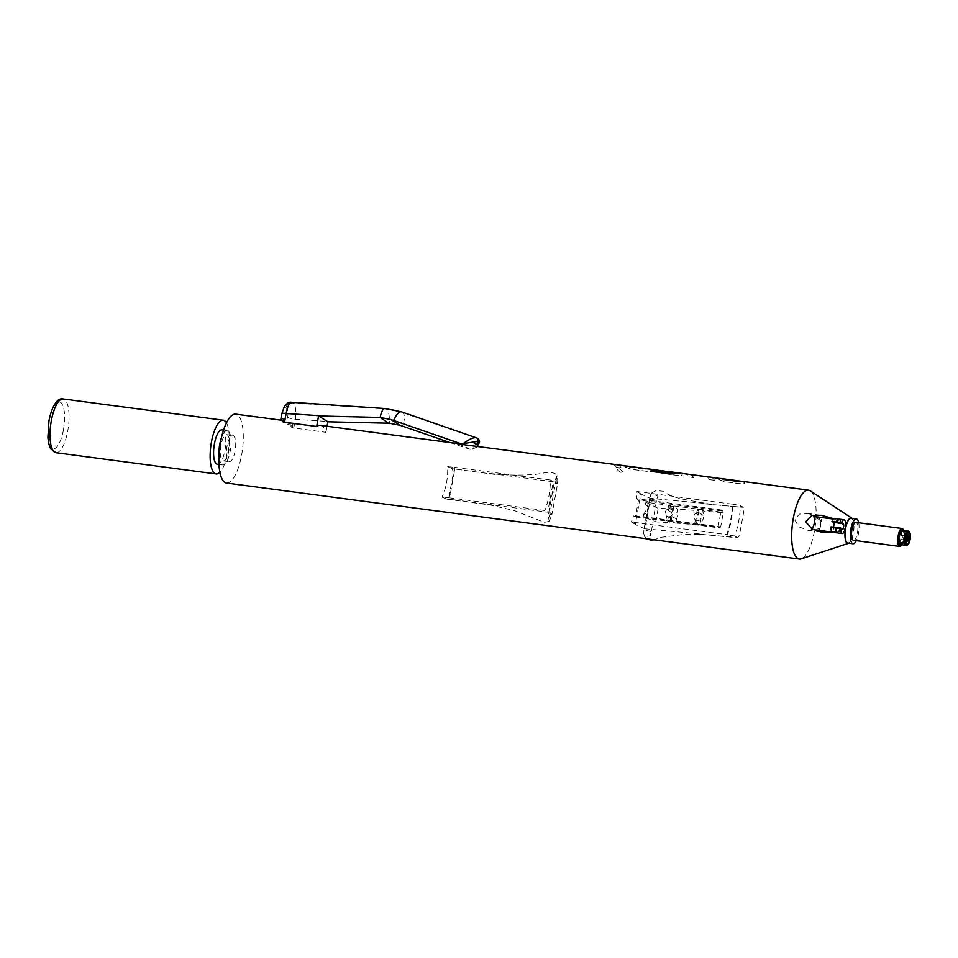 <?xml version="1.0" encoding="UTF-8"?>
<svg xmlns="http://www.w3.org/2000/svg" width="958" height="958" viewBox="0 0 958 958"><rect width="100%" height="100%" fill="white"/><g stroke="black" fill="none" stroke-linecap="round" stroke-linejoin="round"><path stroke-width="0.72" stroke-dasharray="4.79 3.59" d="M619.407 468.881L623.083 471.611L620.712 472.438L617.096 469.528L619.431 468.821L623.107 471.552L620.736 472.378L617.12 469.468L619.431 468.821M839.639 519.188A6.957 2.287 -82.4 0 1 839.974 519.308A6.957 2.287 -82.4 0 1 841.16 524.206A6.957 2.287 -82.4 0 1 840.046 530.325A6.957 2.287 -82.4 0 1 837.807 532.971M838.561 519.751A6.467 2.132 -82.4 0 1 839.424 519.727A6.467 2.132 -82.4 0 1 839.807 520.11A6.467 2.132 -82.4 0 1 840.525 524.541A6.467 2.132 -82.4 0 1 839.579 529.75A6.467 2.132 -82.4 0 1 838.202 532.133A6.467 2.132 -82.4 0 1 837.112 532.313A6.467 2.132 -82.4 0 1 836.909 532.157M809.103 513.775L799.367 514.075L794.865 520.038L798.852 526.852L808.289 530.409L819.33 529.678A15.639 5.149 -82.4 0 1 819.437 528.325A6.957 2.287 97.6 0 0 820.85 520.625A15.639 5.149 -82.4 0 1 821.21 519.428L809.103 513.775M899.646 542.551L900.927 539.426A2.227 0.73 97.6 0 0 901.143 539.725A2.227 0.73 97.6 0 0 901.25 539.761A2.227 0.73 97.6 0 0 902.149 538.312L907.034 538.959M900.927 539.426L906.783 540.204A2.227 0.73 97.6 0 0 906.879 540.372A2.227 0.73 97.6 0 0 906.998 540.504A2.227 0.73 97.6 0 0 907.034 540.516M458.104 443.638L468.103 448.224C471.839 447.853 472.833 447.039 471.085 445.757L468.63 445.039M449.949 442.56L469.719 449.242L472.306 449.29L476.725 447.051L477.731 445.254M649.775 497.968L644.063 529.115L643.668 533.45L644.71 536.672L650.65 535.75L656.505 500.351L657.906 496.268L651.691 492.975L649.775 497.968A6.981 0.982 10.4 0 0 649.68 498.1L650.686 494.567M731.062 536.899L698.502 534.253C700.166 534.313 706.645 534.875 701.795 534.157L644.878 528.804L650.47 498.328L707.315 503.68C712.369 504.411 705.735 503.848 704.094 503.788L743.336 507.345L743.815 511.392L739.468 535.091L737.744 537.809L702.717 534.492L685.796 534.205L659.559 537.51L654.494 539.845M651.691 492.975L656.074 490.544L662.708 491.226L666.792 493.574C669.45 494.831 670.995 496.016 681.174 498.902L708.345 503.824L704.094 503.788L743.336 507.345L740.354 505.513L732.307 504.171C731.984 515.272 730.116 525.427 726.715 534.636L631.346 521.978L635.274 524.385L640.866 493.921A139.066 19.591 -169.6 0 0 650.47 498.328M737.732 537.797L734.762 535.977A36.392 12.334 97.5 0 0 738.666 521.415A36.392 12.334 97.5 0 0 740.354 505.513M726.715 534.636L727.314 534.995A36.392 12.334 97.5 0 0 731.205 520.445A36.392 12.334 97.5 0 0 732.906 504.531M635.429 516.949L719.745 527.99L719.973 526.756L643.225 516.697L655.715 521.894L670.325 522.625L666.014 520.134L667.726 520.002L675.354 523.032L677.557 516.146L677.905 509.117L673.833 506.483L668.648 505.812L672.863 508.782L658.194 508.351L645.884 502.255L722.631 512.302L722.859 511.069L638.531 500.028L635.429 516.949L633.382 515.811L631.346 521.978M672.863 508.782L670.708 515.644L670.325 522.625M655.715 521.894L658.194 508.351M675.354 523.032L696.334 524.828L694.718 523.894L696.418 523.763L701.22 525.271L701.986 521.044L703.591 518.266L703.052 515.308L703.819 511.081L702.537 510.243L699.16 509.345L697.352 509.572L698.933 510.686L677.905 509.117M719.973 526.756L720.644 527.139L723.278 512.769L703.819 511.081M698.933 510.686L698.154 514.901L696.586 517.667L697.113 520.601L696.334 524.828M695.64 520.05L697.017 520.541A4.107 3.82 121.5 0 1 693.963 516.051A4.107 3.82 121.5 0 1 698.478 512.554L699.065 509.345M695.34 519.655L694.718 523.894L695.496 519.667L697.113 520.601M671.103 518.398L668.313 516.781A4.107 3.82 121.5 0 1 665.259 512.291A4.107 3.82 121.5 0 1 669.774 508.794L667.87 510.039L668.528 505.644L667.87 510.039L672.097 513.009M666.648 515.895L665.894 520.002L666.948 516.29M454.487 471.096L454.403 467.3A36.392 18.909 -84.6 0 1 454.487 471.096L450.176 494.603A36.392 18.909 -84.6 0 1 448.811 497.777L442.009 497.118L447.039 499.238L455.086 499.944L446.691 499.142L449.062 496.507L453.421 472.809L452.284 468.666L496.304 474.617L452.332 468.69M452.284 468.666L447.602 466.654A36.392 18.909 -84.6 0 1 446.548 482.64A36.392 18.909 -84.6 0 1 442.009 497.118M548.718 512.746L554.431 481.599C557.448 474.749 558.035 473.935 556.215 479.168L548.97 518.649L549.221 521.38L551.988 514.207A6.981 0.982 -169.6 0 0 551.054 513.512A6.981 0.982 -169.6 0 0 548.718 512.746C548 518.35 550.12 525.056 548.97 518.649A13.903 11.724 -66.7 0 0 549.856 516.374M556.251 481.539A13.903 11.724 -66.7 0 0 556.215 479.168L557.628 475.539C551.197 469.145 539.019 474.749 540.372 473.635L535.63 474.378C520.158 475.563 504.95 475.252 489.993 473.432L553.281 481.754L547.689 512.219L455.086 499.944M549.221 521.38L544.348 522.338L514.422 510.638L490.712 505.082L446.739 499.154M220.951 445.254A13.208 4.347 97.6 0 0 223.214 460.87A13.208 4.347 97.6 0 0 228.95 450.284A13.208 4.347 97.6 0 0 226.687 434.669A13.208 4.347 97.6 0 0 220.951 445.254M235.069 451.098A13.208 4.347 -82.4 0 1 229.333 461.672A13.208 4.347 -82.4 0 1 227.07 446.057A13.208 4.347 -82.4 0 1 232.806 435.483A13.208 4.347 -82.4 0 1 235.069 451.098M226.495 483.048A34.763 11.436 97.6 0 0 242.027 452.655A34.763 11.436 97.6 0 0 237.285 414.73A34.763 11.436 97.6 0 0 235.644 414.119M852.081 518.362A12.861 4.227 -82.4 0 1 853.662 531.199A12.861 4.227 -82.4 0 1 848.788 543.186M810.276 490.855A34.763 11.436 -82.4 0 1 815.222 526.229A34.763 11.436 -82.4 0 1 801.163 558.873M851.111 518.242A12.514 4.119 -82.4 0 1 851.698 518.458A12.514 4.119 -82.4 0 1 853.41 532.109A12.514 4.119 -82.4 0 1 847.818 543.054M858.691 522.757A12.514 4.119 -82.4 0 1 856.308 540.671M853.482 540.3A9.041 2.97 97.6 0 0 857.53 532.397A9.041 2.97 97.6 0 0 856.284 522.541A9.041 2.97 97.6 0 0 855.865 522.373M903.035 529.211A9.041 2.97 -82.4 0 1 903.622 539.198A9.041 2.97 -82.4 0 1 900.807 546.012M903.933 530.792A8.347 2.742 -82.4 0 1 904.065 539.15A8.347 2.742 -82.4 0 1 902.089 544.719M217.394 464.271A17.352 5.7 97.6 0 0 224.926 450.38A17.352 5.7 97.6 0 0 221.969 429.867M218.939 456.116A17.352 5.7 97.6 0 0 222.675 464.965A17.352 5.7 97.6 0 0 230.207 451.074A17.352 5.7 97.6 0 0 227.238 430.573A17.352 5.7 97.6 0 0 221.322 438.153M226.447 422.837A27.123 8.921 -82.4 0 1 227.884 452.236A27.123 8.921 -82.4 0 1 219.885 472.234M732.307 504.171L636.938 491.514L636.519 498.663L721.242 509.931L718.093 527.044L633.382 515.811M448.811 497.777L450.176 494.603M448.751 497.741L544.874 510.506A139.066 19.591 10.4 0 1 547.689 512.219M454.343 467.276L550.467 480.03C550.263 491.131 548.395 501.285 544.874 510.506M281.293 420.179L283.676 420.766A34.763 11.436 -82.4 0 1 283.927 420.921A34.763 11.436 -82.4 0 1 284.179 421.089L287.077 423.891A1.389 1.293 122.2 0 1 286.67 422.646L284.179 421.089M290.118 424.61L291.148 425.256A4.862 0.683 -169.6 0 1 287.987 424.322L290.118 424.61A34.763 11.436 -82.4 0 1 291.064 426.777L292.358 427.759L292.98 424.406A6.263 0.886 10.4 0 1 286.67 422.646L287.639 417.353A6.263 0.886 10.4 0 0 295.387 419.317C296.405 410.958 295.699 405.533 293.304 403.079L291.711 402.288M320.271 425.352A34.763 11.436 97.6 0 1 321.912 425.963A34.763 11.436 97.6 0 1 325.9 432.321L292.358 427.759M616.473 464.726L617.192 464.822A34.692 11.412 97.6 0 1 621.131 467.959L616.365 467.264A34.763 11.436 97.6 0 0 614.054 464.726A34.763 11.436 97.6 0 0 613.12 464.283M621.155 467.899A34.763 11.436 97.6 0 0 618.832 465.36A34.763 11.436 97.6 0 0 617.192 464.75M647.572 468.857L648.279 468.953A34.692 11.412 97.6 0 1 650.961 470.402L650.973 470.342C651.5 471.24 650.446 471.611 647.788 471.432L631.035 469.204L625.299 466.929A34.763 11.436 97.6 0 0 624.257 466.079A34.763 11.436 97.6 0 0 623.323 465.636M648.291 468.881A34.763 11.436 97.6 0 1 649.931 469.492A34.763 11.436 97.6 0 1 650.973 470.342L650.961 470.402C651.488 471.312 650.422 471.671 647.764 471.492L631.023 469.264L625.287 467.001A34.692 11.412 97.6 0 0 622.604 465.54M678.671 472.977L679.378 473.072A34.692 11.412 97.6 0 1 682.06 474.533L682.072 474.461C682.599 475.372 681.545 475.731 678.887 475.551L662.134 473.336L656.398 471.061A34.763 11.436 97.6 0 0 655.356 470.21A34.763 11.436 97.6 0 0 654.23 469.707L654.745 469.803M679.39 473.001A34.763 11.436 97.6 0 1 681.03 473.611A34.763 11.436 97.6 0 1 682.072 474.461L682.06 474.533C682.587 475.431 681.521 475.803 678.863 475.623L662.122 473.396L656.374 471.12A34.692 11.412 97.6 0 0 654.218 469.767L653.967 469.707M709.65 479.707L714.452 480.281L709.65 479.707A34.692 11.412 97.6 0 0 706.429 476.737L690.323 474.605A34.692 11.412 97.6 0 1 693.532 477.563L688.766 476.868A34.763 11.436 97.6 0 0 686.455 474.33A34.763 11.436 97.6 0 0 685.329 473.827L685.844 473.935M693.556 477.503A34.763 11.436 97.6 0 0 691.233 474.964A34.763 11.436 97.6 0 0 690.335 474.533L690.335 474.533M709.662 479.647A34.763 11.436 97.6 0 0 707.351 477.108A34.763 11.436 97.6 0 0 706.441 476.665L705.998 476.665M714.452 480.281A34.763 11.436 97.6 0 0 712.129 477.743A34.763 11.436 97.6 0 0 711.004 477.24L710.237 477.096M740.869 481.227L741.576 481.323A34.692 11.412 97.6 0 1 744.258 482.784L744.27 482.724C744.797 483.622 743.743 483.994 741.085 483.814L724.332 481.587L718.596 479.311A34.763 11.436 97.6 0 0 717.554 478.461A34.763 11.436 97.6 0 0 716.62 478.018M741.588 481.263A34.763 11.436 97.6 0 1 743.228 481.874A34.763 11.436 97.6 0 1 744.27 482.724L744.258 482.784C744.785 483.694 743.719 484.053 741.061 483.874L724.32 481.646L718.572 479.383A34.692 11.412 97.6 0 0 715.901 477.922M626.676 466.079L627.394 466.175A34.692 11.412 97.6 0 1 629.873 467.444L629.885 467.372A34.763 11.436 97.6 0 0 629.047 466.714A34.763 11.436 97.6 0 0 627.406 466.103M629.885 467.372L645.991 469.516A34.763 11.436 97.6 0 0 645.153 468.857A34.763 11.436 97.6 0 0 644.219 468.402M629.873 467.444L645.979 469.576A34.692 11.412 97.6 0 0 643.501 468.306M658.697 470.402A34.692 11.412 97.6 0 1 660.445 471.504L660.457 471.432A34.763 11.436 97.6 0 0 659.619 470.773A34.763 11.436 97.6 0 0 658.709 470.33L671.259 471.983M660.457 471.432L676.564 473.575A34.763 11.436 97.6 0 0 675.725 472.917A34.763 11.436 97.6 0 0 674.791 472.462M660.445 471.504L676.552 473.635A34.692 11.412 97.6 0 0 674.073 472.366M719.973 478.461L720.691 478.557A34.692 11.412 97.6 0 1 723.17 479.826L739.289 481.898A34.763 11.436 97.6 0 0 738.45 481.239A34.763 11.436 97.6 0 0 737.516 480.784M723.182 479.754A34.763 11.436 97.6 0 0 722.332 479.096A34.763 11.436 97.6 0 0 720.703 478.485M672.516 472.15A34.763 11.436 97.6 0 0 671.893 472.007M284.203 420.885L283.005 420.023L282.73 421.52A34.763 11.436 -82.4 0 1 284.203 420.885L282.802 420.694M723.17 479.826L739.277 481.958A34.692 11.412 97.6 0 0 736.798 480.688M899.37 542.503L900.807 538.971L907.106 540.36M901.442 531.175L901.43 535.606A2.227 0.73 97.6 0 0 900.807 538.971M901.682 531.199L901.67 535.378L908.184 535.582M907.705 531.043A7.269 2.395 97.6 0 1 909.01 539.294L903.693 538.54A6.922 2.275 97.6 0 0 902.4 530.684M903.693 538.54L902.268 537.642A2.227 0.73 97.6 0 0 901.837 535.354A2.227 0.73 97.6 0 0 901.67 535.378M900.58 544.407A6.922 2.275 97.6 0 0 903.574 539.21L902.149 538.312M833.604 518.697L840.741 522.302L845.579 528.193L837.053 532.409M553.281 481.754A139.066 19.591 -169.6 0 0 550.467 480.03M447.602 466.654L454.403 467.3M636.938 491.514L640.866 493.921M644.878 528.804A139.066 19.591 10.4 0 1 635.274 524.385M636.519 498.663L638.531 500.028M734.762 535.977L727.314 534.995M721.242 509.931L722.859 511.069M719.745 527.99L718.093 527.044M643.225 516.697L643.668 514.314A5.125 4.766 -58.5 0 0 645.441 504.65L645.884 502.255M723.278 512.769L722.631 512.302M701.22 525.271L720.644 527.139M697.232 509.405L696.574 513.799L697.232 509.405M643.668 514.314L648.458 506.423L645.441 504.65M696.514 523.775L697.101 520.553L701.986 521.044M676.132 518.805L671.989 516.59L668.397 516.793A4.107 3.82 121.5 0 0 671.235 509.297L677.126 513.356M671.235 509.297A4.107 3.82 121.5 0 0 669.87 508.806L671.378 509.393M698.154 514.901L696.574 513.799L698.478 512.554M703.052 515.308L698.562 512.566A4.107 3.82 -58.5 0 1 699.939 513.057L700.082 513.153M697.101 520.553A4.107 3.82 -58.5 0 0 699.939 513.057M291.064 426.777L291.148 425.256L292.98 424.406M325.9 432.321L327.025 426.238M467.145 448.045L468.809 449.098M281.868 413.545A6.263 0.886 -169.6 0 0 282.167 413.904C283.137 409.497 284.37 407.497 285.855 407.892A6.263 5.844 -57.8 0 1 292.453 402.54L385.715 408.755A69.527 64.928 122.2 0 1 401.953 412.036L477.527 438.465C479.228 440.189 477.491 443.794 472.306 449.29M907.334 545.198A7.269 2.395 -82.4 0 0 909.537 540.061L908.891 539.965A7.269 2.395 -82.4 0 1 905.789 545.449M906.783 540.204L907.226 540.815M908.891 539.965L903.574 539.21M901.837 535.354L907.693 536.133A2.227 0.73 97.6 0 0 907.693 536.133A2.227 0.73 97.6 0 0 907.525 536.157M909.657 539.378A7.269 2.395 97.6 0 0 909.118 531.69M902.268 537.642L907.106 538.276M901.43 535.606L907.286 536.384A2.227 0.73 97.6 0 0 906.663 539.749M907.286 536.384L907.945 535.809M819.33 529.678A8.347 2.742 97.6 0 0 821.21 519.428M813.486 529.666L811.474 529.391L819.437 528.325M820.85 520.625L813.845 516.482M839.172 519.272A6.957 2.287 -82.4 0 1 839.459 519.607A6.957 2.287 -82.4 0 1 840.262 523.475A6.957 2.287 -82.4 0 1 838.933 530.696A6.957 2.287 -82.4 0 1 837.747 532.528A6.957 2.287 -82.4 0 1 837.376 532.768M833.328 527.175A2.778 0.91 -82.4 0 1 832.598 527.87A2.778 0.91 -82.4 0 1 832.466 527.81L830.957 526.864M833.22 519.044L835.208 519.308A6.957 2.287 97.6 0 0 834.298 518.482M835.208 519.308L832.837 532.229L832.131 532.133M617.192 464.822A34.692 11.412 97.6 0 0 616.138 464.822L616.138 464.762M621.131 467.959L616.365 467.264M616.353 467.324A34.692 11.412 97.6 0 0 612.401 464.187M611.348 464.187L616.138 464.822M627.394 466.175A34.692 11.412 97.6 0 0 626.34 466.187L626.352 466.115M642.447 468.318L647.237 468.881M648.279 468.953A34.692 11.412 97.6 0 0 647.237 468.953M621.562 465.552L626.34 466.187M650.65 471.396L670.756 474.066L676.887 473.468M679.378 473.072A34.692 11.412 97.6 0 0 676.875 473.539M654.23 469.707L670.84 472.019M672.504 472.222A34.692 11.412 97.6 0 0 671.893 472.078A34.692 11.412 97.6 0 0 670.84 472.09M693.532 477.563L688.754 476.928A34.692 11.412 97.6 0 0 685.317 473.899L711.004 477.24M708.01 476.868L710.992 477.312A34.692 11.412 97.6 0 1 714.428 480.341M720.691 478.557A34.692 11.412 97.6 0 0 719.638 478.557L719.65 478.497M735.744 480.7L740.534 481.263M741.576 481.323A34.692 11.412 97.6 0 0 740.534 481.335M714.86 477.922L719.638 478.557M63.456 429.891A23.639 7.772 -82.4 0 1 52.067 448.404A23.639 7.772 -82.4 0 1 49.133 420.873A23.639 7.772 -82.4 0 1 60.522 402.372A23.639 7.772 -82.4 0 1 63.456 429.891M55.983 452.703A27.123 8.921 97.6 0 0 67.755 430.992A27.123 8.921 97.6 0 0 63.12 398.935M556.023 483.395A6.981 0.982 -169.6 0 0 557.7 483.071A6.981 0.982 -169.6 0 0 554.431 481.599M550.311 514.542A6.981 0.982 -169.6 0 0 551.988 514.207L557.7 483.071L557.628 475.539M656.505 500.351A6.981 0.982 10.4 0 1 650.039 498.507A6.981 0.982 10.4 0 1 649.68 498.1L643.968 529.247A6.981 0.982 10.4 0 1 644.063 529.115M657.906 496.268A13.903 12.933 -58.5 0 0 656.96 498.519M650.793 531.498A6.981 0.982 10.4 0 1 643.968 529.247L643.668 533.45M650.578 533.355A13.903 12.933 -58.5 0 0 650.65 535.75M700.681 520.35L699.903 524.577M697.017 520.541L696.418 523.763M671.989 516.59L671.211 520.817M667.81 520.014L668.397 516.793M668.313 516.781L667.726 520.002M670.372 505.584L669.774 508.794M673.067 510.722L673.833 506.483M669.87 508.806L670.456 505.596M701.759 514.47L702.537 510.243M699.16 509.345L698.562 512.566M384.972 408.503A13.903 4.443 93.8 0 1 385.715 408.755L293.304 403.079A6.263 5.844 -57.8 0 0 286.693 408.431C287.999 409.784 288.322 412.754 287.639 417.353M283.676 420.766L281.197 419.209L282.167 413.904M285.855 407.892L286.693 408.431M477.91 438.644A2.084 1.952 122.2 0 0 477.527 438.465L402.791 412.563A69.527 64.928 -57.8 0 0 386.553 409.282A13.903 4.443 93.8 0 1 389.319 423.22M401.594 411.856A13.903 4.862 109.1 0 1 401.953 412.036L402.791 412.563A13.903 4.862 109.1 0 1 402.779 426.202M293.783 428.07L295.387 419.317L334.761 421.939M281.604 420.442A1.389 1.293 122.2 0 1 281.197 419.209A6.263 0.886 10.4 0 1 280.898 418.85M842.238 529.115L832.466 527.81M807.019 513.404L821.138 515.284M901.25 539.761L907.106 540.54M223.214 460.87L229.333 461.672M218.963 464.474L222.675 464.965M223.537 430.082L227.238 430.573M226.687 434.669L232.806 435.483M644.71 536.672L647.285 538.887M646.039 504.95L648.458 506.435M476.725 447.051L477.395 446.2M287.472 424.143L291.22 425.292M906.879 540.372L907.358 541.09M808.289 530.409L823.772 532.456M832.598 527.87L842.369 529.163M671.175 471.983L671.893 472.078"/><path stroke-width="1.44" d="M833.328 527.175A2.778 0.91 -82.4 0 0 833.939 524.385A2.778 0.91 -82.4 0 0 833.46 522.397L831.951 521.451L841.723 522.745A6.957 2.287 -82.4 0 1 844.07 519.775A6.957 2.287 -82.4 0 1 844.393 519.895A6.957 2.287 -82.4 0 1 845.339 527.487A6.957 2.287 -82.4 0 1 842.238 533.558A6.957 2.287 -82.4 0 1 841.914 533.438A6.957 2.287 -82.4 0 1 840.729 528.157L830.957 526.864A6.957 2.287 97.6 0 0 832.143 532.145A6.957 2.287 97.6 0 0 832.478 532.265L836.897 532.852A6.957 2.287 -82.4 0 1 836.574 532.732A6.957 2.287 -82.4 0 1 835.388 527.451M842.238 533.558L837.807 532.971A6.957 2.287 -82.4 0 1 837.484 532.852A6.957 2.287 -82.4 0 1 837.076 532.432A6.957 2.287 -82.4 0 1 836.298 527.571M836.909 532.157A6.467 2.132 -82.4 0 1 836.741 531.929A6.467 2.132 -82.4 0 1 836.011 527.619M837.005 522.194A6.467 2.132 -82.4 0 1 838.334 519.919A6.467 2.132 -82.4 0 1 838.561 519.751M836.382 522.038A6.957 2.287 -82.4 0 1 838.729 519.068A6.957 2.287 -82.4 0 1 839.052 519.188A6.957 2.287 -82.4 0 1 839.172 519.272M836.741 531.929L820.91 531.989L811.965 528.9L805.774 521.894L811.665 515.536L821.138 515.272L833.604 518.697M907.034 538.959L909.98 540.013A6.574 2.155 -82.4 0 1 907.992 544.623A6.574 2.155 -82.4 0 1 906.1 543.557L899.49 542.958A6.922 2.275 97.6 0 0 900.304 544.3A6.922 2.275 97.6 0 0 900.58 544.407L905.741 545.437A7.269 2.395 -82.4 0 1 905.454 545.318A7.269 2.395 -82.4 0 1 904.591 543.904M907.034 540.516A2.227 0.73 97.6 0 0 907.106 540.54A2.227 0.73 97.6 0 0 908.004 539.091M906.1 543.557L907.226 540.815A2.922 0.958 97.6 0 0 907.358 541.09A2.922 0.958 97.6 0 0 907.525 541.27A2.922 0.958 97.6 0 0 908.867 539.318M907.992 544.623L907.334 545.198A7.269 2.395 -82.4 0 1 906.448 545.533A7.269 2.395 -82.4 0 1 906.1 545.413A7.269 2.395 -82.4 0 1 905.238 543.988M472.474 441.937L477.731 445.254L477.922 442.033L477.072 441.494L463.241 443.578L459.648 443.315L461.301 444.368L457.864 443.997M613.12 464.283A34.763 11.436 97.6 0 0 612.413 464.115L461.301 444.368M281.293 420.179L235.644 414.119A34.763 11.436 97.6 0 0 220.112 444.5A34.763 11.436 97.6 0 0 224.855 482.437A34.763 11.436 97.6 0 0 226.495 483.048L799.331 559.065A34.763 11.436 -82.4 0 1 797.691 558.454A34.763 11.436 -82.4 0 1 792.937 520.517A34.763 11.436 -82.4 0 1 808.48 490.137A34.763 11.436 -82.4 0 1 810.109 490.747A34.763 11.436 -82.4 0 1 810.193 490.795A34.763 11.436 -82.4 0 1 810.276 490.855M848.788 543.186A12.861 4.227 -82.4 0 1 848.453 543.33A12.861 4.227 -82.4 0 1 847.171 543.174A12.861 4.227 -82.4 0 1 845.579 528.193A12.861 4.227 -82.4 0 1 851.77 518.122A12.861 4.227 -82.4 0 1 851.794 518.134A12.861 4.227 -82.4 0 1 852.081 518.362M848.453 543.33L801.163 558.873A34.763 11.436 -82.4 0 1 799.331 559.065M856.308 540.671A12.514 4.119 -82.4 0 1 853.027 543.749L847.818 543.054A12.514 4.119 -82.4 0 1 847.231 542.839A12.514 4.119 -82.4 0 1 845.519 529.175A12.514 4.119 -82.4 0 1 851.111 518.242L856.32 518.925A12.514 4.119 -82.4 0 1 856.907 519.152A12.514 4.119 -82.4 0 1 858.691 522.757M853.027 543.749A12.514 4.119 -82.4 0 1 852.44 543.521A12.514 4.119 -82.4 0 1 850.728 529.87A12.514 4.119 -82.4 0 1 856.32 518.925M902.077 528.505L855.865 522.373A9.041 2.97 97.6 0 0 851.83 530.277A9.041 2.97 97.6 0 0 853.063 540.144A9.041 2.97 97.6 0 0 853.482 540.3L899.706 546.431A9.041 2.97 -82.4 0 1 899.275 546.276A9.041 2.97 -82.4 0 1 898.161 535.75A9.041 2.97 -82.4 0 1 902.077 528.505A9.041 2.97 -82.4 0 1 902.508 528.672A9.041 2.97 -82.4 0 1 903.035 529.211L903.514 529.93A8.347 2.742 -82.4 0 1 903.933 530.792M902.089 544.719A8.347 2.742 -82.4 0 1 901.466 545.437L900.807 546.012A9.041 2.97 -82.4 0 1 899.706 546.431M901.466 545.437A8.347 2.742 -82.4 0 1 899.011 535.965A8.347 2.742 -82.4 0 1 903.514 529.93M223.537 430.082L221.969 429.867A17.352 5.7 97.6 0 0 214.424 443.758A17.352 5.7 97.6 0 0 217.394 464.271L218.963 464.474M221.322 438.153A17.352 5.7 97.6 0 0 219.705 444.464A17.352 5.7 97.6 0 0 218.939 456.116M219.885 472.234A27.123 8.921 -82.4 0 1 216.113 473.947A27.123 8.921 -82.4 0 1 211.467 441.901A27.123 8.921 -82.4 0 1 223.25 420.191A27.123 8.921 -82.4 0 1 226.447 422.837M808.48 490.137L741.588 481.263A34.763 11.436 97.6 0 0 740.534 481.263L735.756 480.629A34.763 11.436 97.6 0 1 736.81 480.629A34.763 11.436 97.6 0 1 737.516 480.784M736.81 480.629L720.703 478.485A34.763 11.436 97.6 0 0 719.65 478.497L714.86 477.862A34.763 11.436 97.6 0 1 715.913 477.85A34.763 11.436 97.6 0 1 716.62 478.018M685.329 473.827L711.004 477.24M674.791 472.462A34.763 11.436 97.6 0 0 674.085 472.306A34.763 11.436 97.6 0 0 671.809 472.653L652.446 470.15A34.763 11.436 97.6 0 0 650.662 471.336L670.756 473.994L676.887 473.468A34.763 11.436 97.6 0 1 679.39 473.001L685.066 473.827M658.912 470.414L671.259 471.983M674.085 472.306L671.893 472.007A34.763 11.436 97.6 0 0 670.84 472.019L654.23 469.707M653.967 469.695L648.291 468.881A34.763 11.436 97.6 0 0 647.237 468.881L642.459 468.246A34.763 11.436 97.6 0 1 643.513 468.246A34.763 11.436 97.6 0 1 644.219 468.402M643.513 468.246L627.406 466.103A34.763 11.436 97.6 0 0 626.352 466.115L621.562 465.48A34.763 11.436 97.6 0 1 622.616 465.468A34.763 11.436 97.6 0 1 623.323 465.636M622.616 465.468L617.192 464.75A34.763 11.436 97.6 0 0 616.138 464.762L611.36 464.127A34.763 11.436 97.6 0 1 612.413 464.115M458.104 443.638L320.271 425.352A34.763 11.436 97.6 0 0 316.643 426.49L283.209 421.999L283.819 418.634L282.634 421.64M282.802 420.694L282.083 420.598A4.862 0.683 -169.6 0 1 282.885 420.227M690.526 474.605L706.441 476.665M901.442 531.175A6.922 2.275 97.6 0 0 899.37 542.503L904.472 543.449A7.269 2.395 -82.4 0 1 906.651 531.546L901.442 531.175M907.525 536.157L908.196 532.145A6.574 2.155 -82.4 0 1 909.609 532.409L909.118 531.69A7.269 2.395 97.6 0 0 908.352 531.127L907.705 531.043A7.269 2.395 97.6 0 0 907.657 531.043L902.4 530.684A6.922 2.275 97.6 0 0 901.694 530.96L901.682 531.199M327.025 426.238L327.84 421.771L389.319 423.22L400.001 425.244L449.949 442.56M316.643 426.49L318.583 415.94L327.84 421.771M379.488 417.437L325.492 416.107L286.131 413.485A6.263 0.886 -169.6 0 0 281.868 413.545L284.382 406.491C286.873 403.102 289.328 401.701 291.711 402.288L384.972 408.503A13.903 4.443 93.8 0 0 380.182 417.46L388.637 423.196M318.583 415.94L325.492 416.107M459.648 443.315L390.84 419.472L380.182 417.46M292.453 402.54C289.783 401.809 287.675 405.462 286.131 413.485L284.526 422.227M463.241 443.578C469.648 438.86 474.138 436.98 476.689 437.938A2.084 1.952 122.2 0 1 477.06 438.117L477.06 438.117A2.084 1.952 122.2 0 1 477.072 441.494M393.618 420.43A13.903 4.862 109.1 0 1 401.594 411.856L476.689 437.938M906.448 545.533L905.789 545.449A7.269 2.395 -82.4 0 1 905.741 545.437M906.783 540.204L907.226 540.815M908.184 535.582A2.922 0.958 -82.4 0 1 908.986 538.635L908.124 538.42A2.227 0.73 97.6 0 0 907.729 536.133M909.609 532.409A6.574 2.155 -82.4 0 1 910.1 539.33L908.986 538.635M908.352 531.127A7.269 2.395 97.6 0 0 907.549 531.415L908.196 532.145M910.1 539.33L908.519 539.222M907.657 531.043A7.269 2.395 97.6 0 0 906.903 531.319L907.549 531.415M901.694 530.96L906.903 531.319M907.106 538.276L908.124 538.42M907.956 532.373L907.945 535.809A2.922 0.958 97.6 0 0 907.106 540.36L905.981 543.102A6.574 2.155 -82.4 0 1 907.956 532.373L906.651 531.546M904.472 543.449L905.981 543.102M905.118 543.533A7.269 2.395 -82.4 0 1 907.298 531.63M811.474 529.391C814.492 525.379 815.282 521.068 813.845 516.482L833.22 519.044M832.131 532.133L813.486 529.666M840.729 528.157L842.238 529.115A2.778 0.91 97.6 0 0 842.369 529.163A2.778 0.91 97.6 0 0 843.603 526.732A2.778 0.91 97.6 0 0 843.232 523.691L841.723 522.745M838.729 519.068L834.298 518.482A6.957 2.287 97.6 0 0 831.951 521.451M837.292 522.158A6.957 2.287 -82.4 0 1 838.789 519.511A6.957 2.287 -82.4 0 1 839.639 519.188L844.07 519.775M616.473 464.726L612.401 464.187A34.692 11.412 97.6 0 0 611.647 464.163M647.572 468.857L643.501 468.306A34.692 11.412 97.6 0 0 642.746 468.282M626.676 466.079L622.604 465.54A34.692 11.412 97.6 0 0 621.85 465.516M678.671 472.977L674.073 472.366A34.692 11.412 97.6 0 0 671.809 472.725L671.809 472.653M671.366 472.737L652.446 470.15M652.434 470.222A34.692 11.412 97.6 0 0 650.721 471.336M740.869 481.227L736.798 480.688A34.692 11.412 97.6 0 0 736.043 480.665M719.973 478.461L715.901 477.922A34.692 11.412 97.6 0 0 715.147 477.898M51.337 420.646A27.123 8.921 97.6 0 0 55.983 452.703L50.75 448.871L48.846 443.985L47.9 437.662L48.978 420.682C52.474 403.474 58.737 397.534 63.12 398.935A27.123 8.921 97.6 0 0 51.337 420.646M390.84 419.472L400.001 425.244M281.868 413.545L280.898 418.85A6.263 0.886 10.4 0 1 283.819 418.634M476.725 447.051C481.215 440.297 479.419 440.752 477.91 438.644L477.91 438.644A2.084 1.952 122.2 0 1 477.922 442.033M833.46 522.397L843.232 523.691M851.794 518.134L810.193 490.795M216.113 473.947L55.983 452.703M710.237 477.096L715.913 477.85M223.25 420.191L63.12 398.935M647.285 538.887L650.602 540.025L654.494 539.845M401.594 411.856L384.972 408.503M477.91 438.644L476.306 437.758M281.64 420.478L280.898 418.85M654.745 469.803L671.175 471.983M685.844 473.935L708.01 476.868"/></g></svg>
